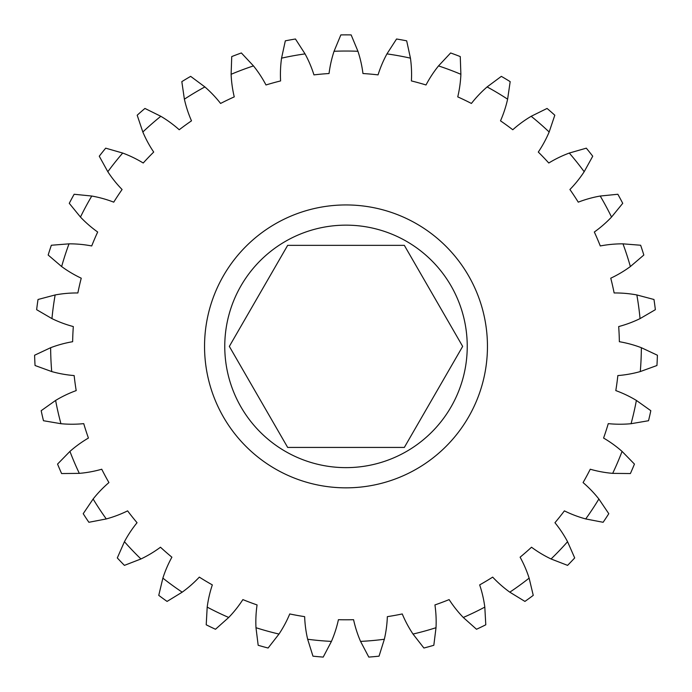 <?xml version="1.0" encoding="UTF-8"?>
<svg xmlns="http://www.w3.org/2000/svg" width="692" height="692" viewBox="0 0 692 692"><rect width="100%" height="100%" fill="white"/><g stroke="black" fill="none" stroke-linecap="round" stroke-linejoin="round"><path stroke-width="1.04" d="M404.336 245.357L287.664 245.357L229.337 346.398L287.664 447.43L404.336 447.43L462.663 346.398L404.336 245.357M467.238 346.398A121.238 121.238 0 0 0 346 225.151A121.238 121.238 0 0 0 224.762 346.398A121.238 121.238 0 0 0 346 467.636A121.238 121.238 0 0 0 467.238 346.398M204.547 346.398A141.453 141.453 0 0 0 346 487.843A141.453 141.453 0 0 0 487.453 346.398A141.453 141.453 0 0 0 346 204.944A141.453 141.453 0 0 0 204.547 346.398M484.807 607.109L485.784 624.798A311.521 311.521 0 0 1 476.511 629.262L463.285 617.472A117.874 117.874 0 0 1 449.125 599.601A273.401 273.401 0 0 1 434.931 604.929A117.874 117.874 0 0 1 436.021 627.705L433.823 645.281A311.521 311.521 0 0 1 423.902 648.023L413.003 634.054A117.874 117.874 0 0 1 402.251 613.951A273.401 273.401 0 0 1 387.347 616.65A117.874 117.874 0 0 1 384.345 639.252L379.043 656.163A311.521 311.521 0 0 1 368.793 657.089L360.558 641.398A117.874 117.874 0 0 1 353.577 619.695A273.401 273.401 0 0 1 338.423 619.695A117.874 117.874 0 0 1 331.442 641.398L323.207 657.089A311.521 311.521 0 0 1 312.957 656.163L307.655 639.252A117.874 117.874 0 0 1 304.653 616.65A273.401 273.401 0 0 1 289.749 613.951A117.874 117.874 0 0 1 278.997 634.054L268.098 648.023A311.521 311.521 0 0 1 258.177 645.281L255.979 627.705A117.874 117.874 0 0 1 257.069 604.929A273.401 273.401 0 0 1 242.875 599.601A117.874 117.874 0 0 1 228.715 617.472L215.489 629.262A311.521 311.521 0 0 1 206.216 624.798L207.193 607.109A117.874 117.874 0 0 1 212.332 584.896A273.401 273.401 0 0 1 199.322 577.119A117.874 117.874 0 0 1 182.195 592.17L167.075 601.417A311.521 311.521 0 0 1 158.753 595.362L162.871 578.131A117.874 117.874 0 0 1 171.893 557.19A273.401 273.401 0 0 1 160.483 547.225A117.874 117.874 0 0 1 140.943 558.972L124.422 565.373A311.521 311.521 0 0 1 117.303 557.934L124.439 541.706A117.874 117.874 0 0 1 137.051 522.719A273.401 273.401 0 0 1 127.605 510.869A117.874 117.874 0 0 1 106.283 518.939L88.879 522.287A311.521 311.521 0 0 1 83.213 513.698L93.126 499.01A117.874 117.874 0 0 1 108.929 482.575A273.401 273.401 0 0 1 101.741 469.228A117.874 117.874 0 0 1 79.32 473.363L61.605 473.553A311.521 311.521 0 0 1 57.557 464.081L69.935 451.4A117.874 117.874 0 0 1 88.42 438.053A273.401 273.401 0 0 1 83.741 423.642A117.874 117.874 0 0 1 60.939 423.712L43.475 420.727A311.521 311.521 0 0 1 41.183 410.693L55.619 400.426A117.874 117.874 0 0 1 76.198 390.591A273.401 273.401 0 0 1 74.156 375.574A117.874 117.874 0 0 1 51.718 371.569L35.058 365.514A311.521 311.521 0 0 1 34.6 355.23L50.646 347.704A117.874 117.874 0 0 1 72.643 341.71A273.401 273.401 0 0 1 73.317 326.563A117.874 117.874 0 0 1 51.952 318.614L36.641 309.687A311.521 311.521 0 0 1 38.025 299.489L55.152 294.948A117.874 117.874 0 0 1 77.867 292.967A273.401 273.401 0 0 1 81.241 278.193A117.874 117.874 0 0 1 61.64 266.558L48.172 255.037A311.521 311.521 0 0 1 51.355 245.245L69.018 243.843A117.874 117.874 0 0 1 91.716 245.954A273.401 273.401 0 0 1 97.676 232.019A117.874 117.874 0 0 1 80.462 217.063L69.269 203.327A311.521 311.521 0 0 1 74.148 194.262L91.776 196.035A117.874 117.874 0 0 1 113.739 202.159A273.401 273.401 0 0 1 122.086 189.513A117.874 117.874 0 0 1 107.822 171.728L99.267 156.21A311.521 311.521 0 0 1 105.686 148.166L122.709 153.053A117.874 117.874 0 0 1 143.227 163.009A273.401 273.401 0 0 1 153.702 152.058A117.874 117.874 0 0 1 142.837 132.008L137.189 115.218A311.521 311.521 0 0 1 144.939 108.445L160.821 116.291A117.874 117.874 0 0 1 179.228 129.75A273.401 273.401 0 0 1 191.494 120.84A117.874 117.874 0 0 1 184.383 99.181L181.823 81.647A311.521 311.521 0 0 1 190.655 76.362L204.884 86.924A117.874 117.874 0 0 1 220.592 103.454A273.401 273.401 0 0 1 234.251 96.88A117.874 117.874 0 0 1 231.119 74.295L231.733 56.58A311.521 311.521 0 0 1 241.37 52.964L253.48 65.904A117.874 117.874 0 0 1 265.988 84.969A273.401 273.401 0 0 1 280.597 80.929A117.874 117.874 0 0 1 281.558 58.154L285.32 40.837A311.521 311.521 0 0 1 295.449 39.003L305.051 53.889A117.874 117.874 0 0 1 313.952 74.883A273.401 273.401 0 0 1 329.046 73.525A117.874 117.874 0 0 1 334.054 51.277L340.853 34.911A311.521 311.521 0 0 1 351.147 34.911L357.946 51.277A117.874 117.874 0 0 1 362.954 73.525A273.401 273.401 0 0 1 378.048 74.883A117.874 117.874 0 0 1 386.949 53.889L396.551 39.003A311.521 311.521 0 0 1 406.68 40.837L410.442 58.154A117.874 117.874 0 0 1 411.403 80.929A273.401 273.401 0 0 1 426.012 84.969A117.874 117.874 0 0 1 438.52 65.904L450.63 52.964A311.521 311.521 0 0 1 460.267 56.58L460.881 74.295A117.874 117.874 0 0 1 457.749 96.88A273.401 273.401 0 0 1 471.408 103.454A117.874 117.874 0 0 1 487.116 86.924L501.345 76.362A311.521 311.521 0 0 1 510.177 81.647L507.617 99.181A117.874 117.874 0 0 1 500.506 120.84A273.401 273.401 0 0 1 512.772 129.75A117.874 117.874 0 0 1 531.179 116.291L547.061 108.445A311.521 311.521 0 0 1 554.811 115.218L549.163 132.008A117.874 117.874 0 0 1 538.298 152.058A273.401 273.401 0 0 1 548.773 163.009A117.874 117.874 0 0 1 569.291 153.053L586.314 148.166A311.521 311.521 0 0 1 592.733 156.21L584.178 171.728A117.874 117.874 0 0 1 569.914 189.513A273.401 273.401 0 0 1 578.261 202.159A117.874 117.874 0 0 1 600.223 196.035L617.852 194.262A311.521 311.521 0 0 1 622.731 203.327L611.538 217.063A117.874 117.874 0 0 1 594.324 232.019A273.401 273.401 0 0 1 600.284 245.954A117.874 117.874 0 0 1 622.982 243.843L640.645 245.245A311.521 311.521 0 0 1 643.828 255.037L630.36 266.558A117.874 117.874 0 0 1 610.759 278.193A273.401 273.401 0 0 1 614.133 292.967A117.874 117.874 0 0 1 636.848 294.948L653.975 299.489A311.521 311.521 0 0 1 655.359 309.687L640.048 318.614A117.874 117.874 0 0 1 618.683 326.563A273.401 273.401 0 0 1 619.357 341.71A117.874 117.874 0 0 1 641.354 347.704L657.4 355.23A311.521 311.521 0 0 1 656.942 365.514L640.282 371.569A117.874 117.874 0 0 1 617.844 375.574A273.401 273.401 0 0 1 615.802 390.591A117.874 117.874 0 0 1 636.38 400.426L650.817 410.693A311.521 311.521 0 0 1 648.525 420.727L631.061 423.712A117.874 117.874 0 0 1 608.259 423.642A273.401 273.401 0 0 1 603.58 438.053A117.874 117.874 0 0 1 622.065 451.4L634.443 464.081A311.521 311.521 0 0 1 630.395 473.553L612.679 473.363A117.874 117.874 0 0 1 590.259 469.228A273.401 273.401 0 0 1 583.071 482.575A117.874 117.874 0 0 1 598.874 499.01L608.787 513.698A311.521 311.521 0 0 1 603.121 522.287L585.717 518.939A117.874 117.874 0 0 1 564.395 510.869A273.401 273.401 0 0 1 554.949 522.719A117.874 117.874 0 0 1 567.561 541.706L574.697 557.934A311.521 311.521 0 0 1 567.578 565.373L551.057 558.972A117.874 117.874 0 0 1 531.517 547.225A273.401 273.401 0 0 1 520.107 557.19A117.874 117.874 0 0 1 529.129 578.131L533.247 595.362A311.521 311.521 0 0 1 524.925 601.417L509.805 592.17A117.874 117.874 0 0 1 492.678 577.119A273.401 273.401 0 0 1 479.668 584.896A117.874 117.874 0 0 1 484.807 607.109A295.363 295.363 0 0 1 463.285 617.472M207.193 607.109A295.363 295.363 0 0 0 228.715 617.472M255.979 627.705A295.363 295.363 0 0 0 278.997 634.054M307.655 639.252A295.363 295.363 0 0 0 331.442 641.398M360.558 641.398A295.363 295.363 0 0 0 384.345 639.252M413.003 634.054A295.363 295.363 0 0 0 436.021 627.705M509.805 592.17A295.363 295.363 0 0 0 529.129 578.131M551.057 558.972A295.363 295.363 0 0 0 567.561 541.706M585.717 518.939A295.363 295.363 0 0 0 598.874 499.01M612.679 473.363A295.363 295.363 0 0 0 622.065 451.4M631.061 423.712A295.363 295.363 0 0 0 636.38 400.426M640.282 371.569A295.363 295.363 0 0 0 641.354 347.704M640.048 318.614A295.363 295.363 0 0 0 636.848 294.948M630.36 266.558A295.363 295.363 0 0 0 622.982 243.843M611.538 217.063A295.363 295.363 0 0 0 600.223 196.035M584.178 171.728A295.363 295.363 0 0 0 569.291 153.053M549.163 132.008A295.363 295.363 0 0 0 531.179 116.291M507.617 99.181A295.363 295.363 0 0 0 487.116 86.924M460.881 74.295A295.363 295.363 0 0 0 438.52 65.904M410.442 58.154A295.363 295.363 0 0 0 386.949 53.889M357.946 51.277A295.363 295.363 0 0 0 334.054 51.277M305.051 53.889A295.363 295.363 0 0 0 281.558 58.154M253.48 65.904A295.363 295.363 0 0 0 231.119 74.295M204.884 86.924A295.363 295.363 0 0 0 184.383 99.181M160.821 116.291A295.363 295.363 0 0 0 142.837 132.008M122.709 153.053A295.363 295.363 0 0 0 107.822 171.728M91.776 196.035A295.363 295.363 0 0 0 80.462 217.063M69.018 243.843A295.363 295.363 0 0 0 61.64 266.558M55.152 294.948A295.363 295.363 0 0 0 51.952 318.614M50.646 347.704A295.363 295.363 0 0 0 51.718 371.569M55.619 400.426A295.363 295.363 0 0 0 60.939 423.712M69.935 451.4A295.363 295.363 0 0 0 79.32 473.363M93.126 499.01A295.363 295.363 0 0 0 106.283 518.939M124.439 541.706A295.363 295.363 0 0 0 140.943 558.972M162.871 578.131A295.363 295.363 0 0 0 182.195 592.17"/></g></svg>
